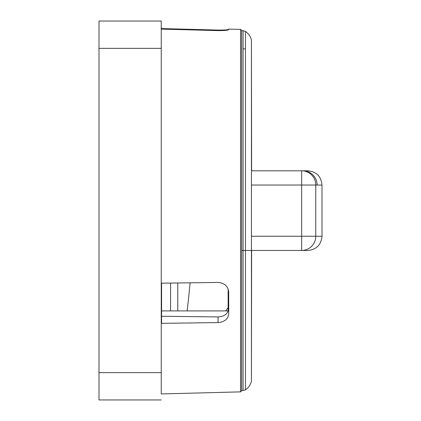 <?xml version="1.0" encoding="UTF-8"?>
<svg xmlns="http://www.w3.org/2000/svg" width="421" height="421" viewBox="0 0 421 421"><rect width="100%" height="100%" fill="white"/><g stroke="black" fill="none" stroke-linecap="round" stroke-linejoin="round"><path stroke-width="0.63" d="M161.254 379.931L161.254 41.342M161.575 316.266L218.057 316.924C224.535 316.534 228.087 313.703 228.714 308.44M228.14 307.688L225.745 310.908M241.649 372.317L241.649 390.741L240.544 391.867L161.254 393.945L161.254 27.333L161.575 27.344M161.575 323.339L161.575 283.191L218.031 282.449C224.509 282.98 228.061 286.175 228.692 292.016L228.714 313.803C228.103 319.092 224.546 322.023 218.057 322.591L161.575 323.339M161.575 29.112L161.575 28.575L218.031 30.065C224.509 30.091 228.061 29.875 228.692 29.407L228.714 29.702C228.103 30.317 224.546 30.617 218.057 30.607L161.575 29.112L161.575 28.575M241.649 390.73L241.649 30.544L241.496 29.975L240.544 29.407L228.703 29.102M161.254 399.95L98.993 399.95L161.254 399.95L98.993 399.95L98.993 372.643L161.254 372.643L161.254 21.05L98.993 21.05L98.993 48.357L161.254 48.357M98.993 372.643L98.993 48.357M170.584 283.075L170.584 310.908L161.575 310.908L228.14 310.908L187.14 310.908L228.14 310.908L228.14 288.969L228.14 310.908L177.783 310.908L177.783 282.98M170.537 310.908L177.783 310.908M251.442 236.239L322.007 236.239C321.17 244.864 316.439 249.606 307.814 250.463L241.649 250.463L302.978 250.463L251.442 250.463L251.442 381.052L251.442 40.221L251.442 170.815L301.652 170.815A14.225 14.114 90 0 1 315.766 185.035L315.766 236.239A14.225 14.114 90 0 1 301.652 250.463L251.442 250.463M302.978 170.815A14.225 14.14 -90 0 1 317.113 185.035M251.442 170.815L307.788 170.815L301.652 170.815L301.652 185.035L251.442 185.035M240.544 391.867L240.544 29.407M218.031 30.065L218.031 30.607M218.057 322.591L218.057 316.924M302.978 250.463L301.652 250.463L301.652 185.035L302.978 185.035M251.605 250.463L251.442 381.052C250.574 384.757 248.574 387.688 245.438 389.841L243.07 390.556L243.07 30.717L241.649 30.717M245.438 389.841L245.438 31.433L243.07 30.717M317.113 236.239L301.652 236.239M322.007 236.239L322.007 185.035L301.652 185.035M243.07 48.91L244.743 48.852M243.07 390.556L241.649 390.556M251.605 170.815L251.442 40.221C250.574 36.516 248.574 33.591 245.438 31.433M251.442 378.011L251.442 43.268M187.14 310.908A832.043 832.043 0 0 0 190.066 282.817M322.007 185.035C321.17 176.41 316.439 171.668 307.814 170.815L301.652 170.815"/></g></svg>
